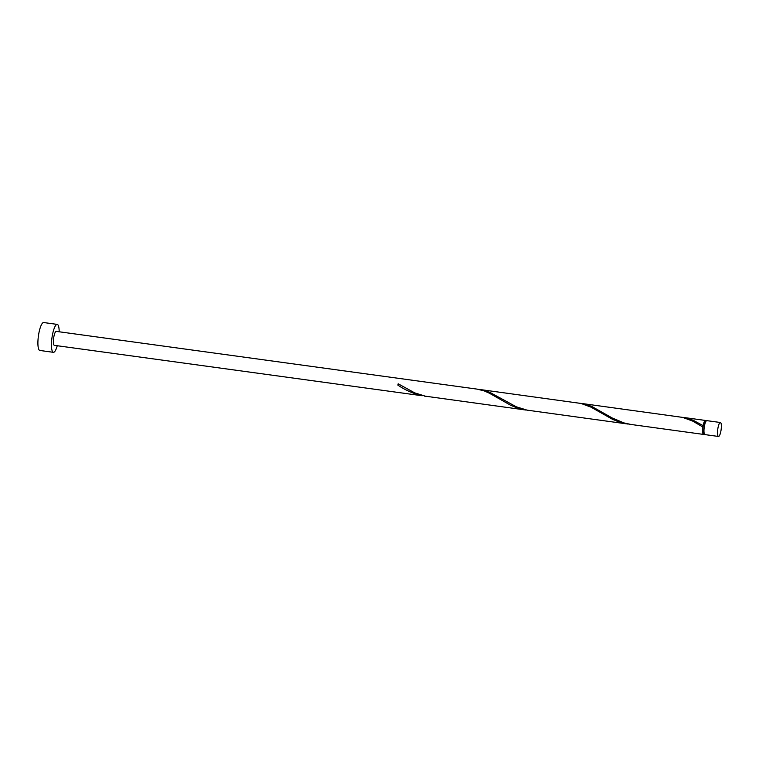 <?xml version="1.0" encoding="UTF-8"?>
<svg xmlns="http://www.w3.org/2000/svg" width="759" height="759" viewBox="0 0 759 759"><rect width="100%" height="100%" fill="white"/><g stroke="black" fill="none" stroke-linecap="round" stroke-linejoin="round"><path stroke-width="1.14" d="M720.604 422.592A7.049 1.689 97.8 0 0 720.395 422.507A7.049 1.689 97.8 0 0 717.824 428.807A7.049 1.689 97.8 0 0 718.27 436.378A7.049 1.689 97.8 0 0 718.479 436.463A7.049 1.689 97.8 0 0 721.05 430.163A7.049 1.689 97.8 0 0 720.604 422.592M718.479 436.463L704.931 434.603A7.049 1.689 -82.2 0 1 704.722 434.518A7.049 1.689 -82.2 0 1 704.276 426.947A7.049 1.689 -82.2 0 1 706.847 420.647L720.395 422.507M704.295 433.806L703.669 433.721A6.338 1.527 -82.2 0 1 703.479 433.645A6.338 1.527 -82.2 0 1 703.147 426.425A6.338 1.527 -82.2 0 1 705.396 421.16L706.012 421.245M59.174 331.778A14.089 3.387 97.8 0 0 57.646 324.567A14.089 3.387 97.8 0 0 57.229 324.397A14.089 3.387 97.8 0 0 52.086 336.996A14.089 3.387 97.8 0 0 52.978 352.148A14.089 3.387 97.8 0 0 53.396 352.318A14.089 3.387 97.8 0 0 57.257 345.734M57.229 324.397L43.671 322.537A14.089 3.387 97.8 0 0 38.538 335.136A14.089 3.387 97.8 0 0 39.43 350.288A14.089 3.387 97.8 0 0 39.838 350.459L53.396 352.318M397.925 385.164A7.049 1.689 -82.2 0 1 398.162 383.788L397.925 385.164C405.372 390.183 413.465 393.712 422.194 395.752L54.354 345.336A7.049 1.689 97.8 0 1 54.145 345.25A7.049 1.689 97.8 0 1 53.699 337.679A7.049 1.689 97.8 0 1 56.27 331.379L477.24 389.139L484.327 390.961L489.318 393.181L510.608 405.24L516.471 407.687L527.78 410.268M526.158 410.078L425.448 396.198L414.67 392.858L398.162 383.788M704.333 433.92A7.049 1.689 -82.2 0 1 703.574 434.423L631.033 424.471L623.926 422.915L612.247 417.991L591.346 406.217L582.125 403.532L682.645 417.393L692.616 421.074L702.881 427.004L703.109 425.628A7.049 1.689 -82.2 0 1 705.49 420.458A7.049 1.689 -82.2 0 1 705.699 420.543A7.049 1.689 -82.2 0 1 706.079 421.141M703.109 425.628L692.995 420.163L682.161 417.298M582.125 403.532L580.512 403.352M703.574 434.423A7.049 1.689 -82.2 0 1 703.365 434.328A7.049 1.689 -82.2 0 1 702.881 427.004M627.807 424.025L527.097 410.145L516.319 406.805L489.688 392.27L480.475 389.585L580.996 403.446L590.967 407.128L612.266 419.186L618.12 421.634L629.429 424.215M480.475 389.585L478.863 389.405M424.499 396.132L426.122 396.321M705.49 420.458L683.774 417.478"/></g></svg>
